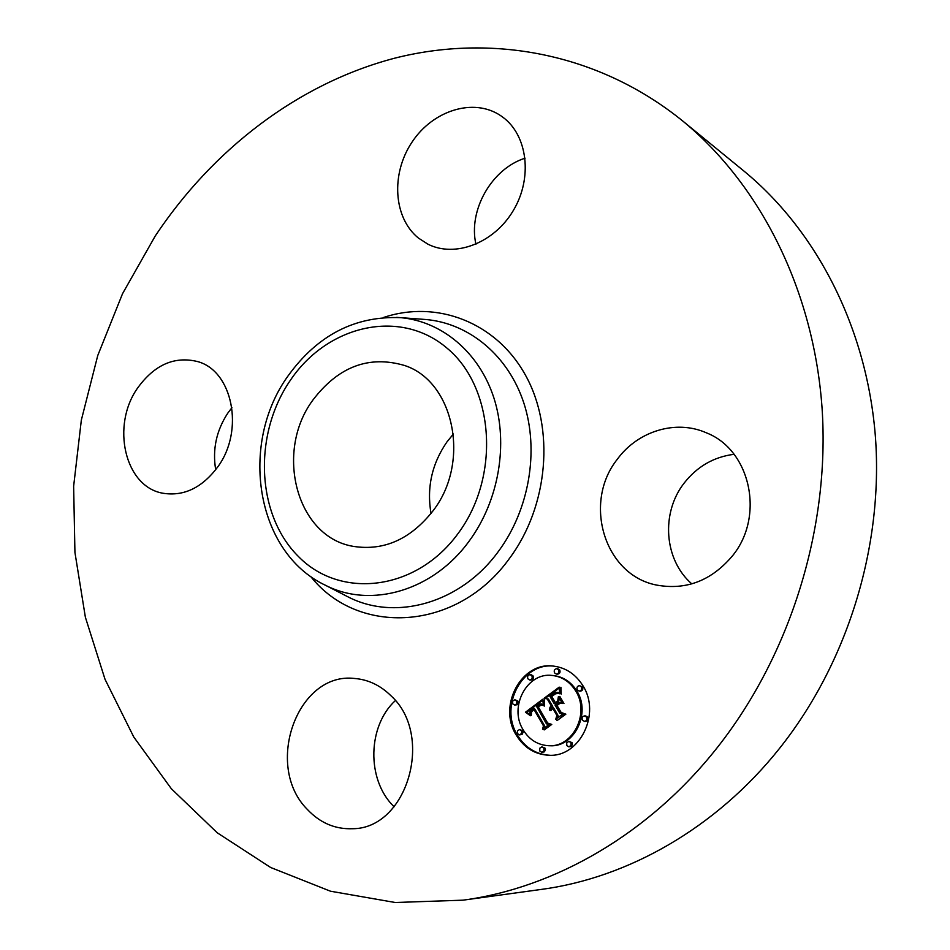 <?xml version="1.0" encoding="UTF-8"?>
<svg xmlns="http://www.w3.org/2000/svg" width="950" height="950" viewBox="0 0 950 950"><rect width="100%" height="100%" fill="white"/><g stroke="black" fill="none" stroke-linecap="round" stroke-linejoin="round"><path stroke-width="1.43" d="M394.084 806.799L393.193 805.885C366.379 778.917 367.709 725.907 395.343 700.601M391.079 695.875C434.577 735.3 407.384 828.863 352.497 828.721C335.101 829.362 320.031 822.914 307.289 809.376C263.566 765.605 297.54 671.365 354.789 678.49C368.398 679.63 380.487 685.425 391.079 695.875M682.456 120.781L743.66 170.834C816.418 230.446 867.148 327.976 875.472 437.594C883.346 547.2 847.269 663.528 779.238 748.754C716.003 828.079 627.926 877.847 541.357 889.414L463.018 900.172L395.2 902.5L330.457 891.207L270.631 867.481L217.229 832.782L171.344 788.738L133.784 737.034L105.034 679.333L85.381 617.262L74.931 552.401L73.637 486.222L81.332 420.137L97.755 355.514L122.538 293.692L155.254 235.968C212.634 149.756 297.564 83.826 394.25 58.294C490.794 33.654 597.764 52.404 682.456 120.781C759.62 183.979 813.639 289.085 822.082 408.286C830.051 527.464 790.673 654.621 717.321 747.531C649.147 834.041 554.8 887.941 463.018 900.172M215.697 469.763C212.325 449.481 216.362 430.611 227.786 413.143L231.942 407.681M475.938 244.245C468.077 210.389 491.673 168.684 525.101 158.187M691.802 583.882C664.038 559.835 660.749 512.917 684.143 483.111C697.122 466.521 713.759 456.914 734.065 454.302M431.027 513.511C426.598 487.659 431.882 463.826 446.892 441.999L453.423 433.96M433.295 510.483C410.804 539.113 384.216 551.095 353.543 546.404C296.4 537.284 274.277 451.725 312.978 399.95C338.449 366.581 368.944 355.086 404.486 365.465C453.827 381.247 470.927 461.676 433.295 510.483M617.298 459.277C637.735 431.122 675.984 419.235 706.479 432.867C750.298 449.837 765.106 516.052 732.545 555.762C711.621 580.581 686.411 590.378 656.901 585.129C604.319 575.332 582.623 502.609 617.298 459.277M418.404 238.046C393.442 217.882 390.723 173.933 411.908 142.298C432.737 110.402 473.658 97.423 500.626 115.639L502.645 117.064C527.725 135.268 532.867 178.113 513.273 210.591C493.988 243.259 454.907 257.984 427.809 244.114L418.404 238.046M217.894 466.735C202.219 487.742 183.908 496.577 162.949 493.24C124.699 486.887 110.794 425.374 137.786 387.79C154.589 364.717 174.479 355.965 197.458 361.534C232.501 370.642 244.696 430.255 217.894 466.735M516.028 734.754C497.753 705.506 521.669 661.354 553.541 666.116C565.903 667.696 575.7 674.239 582.908 685.722C601.077 713.521 579.892 757.043 549.278 755.274C535.04 754.644 523.949 747.804 516.028 734.754M554.123 666.176C522.488 661.996 499.13 705.803 517.239 734.789C525.006 747.614 535.883 754.443 549.872 755.274M548.898 745.726L550.074 745.75C574.275 747.389 591.173 713.094 576.864 691.089C571.128 681.922 563.314 676.744 553.423 675.569L552.259 675.462C562.151 676.637 569.976 681.815 575.712 690.994C590.045 713.023 573.123 747.365 548.898 745.726C537.831 745.144 529.209 739.777 523.023 729.624C508.63 706.693 527.25 671.971 552.259 675.462M529.673 679.998L530.86 680.105C533.104 679.713 533.841 678.324 533.081 675.949L531.311 674.773L530.124 674.666L531.893 675.842C532.653 678.217 531.917 679.606 529.673 679.998L527.891 678.811C527.131 676.424 527.867 675.046 530.124 674.666M579.12 691.078L580.26 691.172C582.564 690.769 583.312 689.356 582.516 686.945L579.524 685.651L581.364 686.85C582.172 689.261 581.412 690.674 579.12 691.078L577.256 689.866C576.46 687.444 577.22 686.043 579.524 685.651M556.32 674.061L557.484 674.168C559.776 673.788 560.524 672.398 559.752 669.988L557.982 668.8L556.807 668.681L558.588 669.869C559.372 672.279 558.612 673.681 556.32 674.061L554.527 672.873C553.755 670.451 554.515 669.049 556.807 668.681M568.836 746.842L571.425 746.391L572.47 744.254L572.066 742.651L568.896 741.368L570.914 742.627L571.009 745.441L568.836 746.842L566.806 745.596L566.711 742.769L568.896 741.368M584.416 721.371L585.556 721.43C587.801 720.979 588.525 719.566 587.717 717.191L585.77 715.956L584.63 715.896L586.577 717.131C587.385 719.506 586.661 720.919 584.416 721.371L582.445 720.136C581.638 717.749 582.374 716.336 584.63 715.896M519.46 734.884L522.061 734.457L523.106 732.343L522.726 730.764L519.591 729.493L521.692 731.084L521.597 733.507L519.46 734.884L517.524 733.649L517.453 730.871L519.591 729.493M514.532 705.078L517.156 704.722L518.237 702.608L517.869 701.005L514.829 699.734L516.836 701.302L516.717 703.736L514.9 705.066L512.691 703.879L512.632 701.064L514.829 699.734M541.832 752.293L544.409 751.83L545.431 749.716L545.039 748.125L541.856 746.854L543.863 748.101L543.958 750.892L541.832 752.293L539.814 751.046L539.719 748.256L541.856 746.854M542.711 699.283L543.471 705.755L540.17 703.974L536.358 706.052L546.452 723.852L549.219 724.387L542.533 729.256L543.471 725.847L534.054 709.614L531.537 711.906L531.323 715.326L530.908 712.168L533.651 709.318L533.354 708.403L529.886 711.586L530.456 715.73L525.445 712.239L542.711 699.283M544.231 699.627L544.421 706.064L544.231 699.627M541.821 705.019L538.128 706.634L547.651 723.057L551.772 724.434L544.291 729.885L550.703 724.577L547.283 723.508L537.403 706.503L540.17 704.734L541.821 705.019M544.053 698.297L559.217 687.123L559.681 693.773L555.524 692.396L549.729 696.041L554.183 703.665L555.085 703.012L551.143 696.279L555.133 693.464L558.196 693.464L555.607 693.749L551.76 696.457L555.441 702.739L557.662 701.112L558.386 696.635L562.412 703.475L558.351 702.572L554.99 705.031L559.823 713.272L562.946 714.032L555.738 719.304L556.878 715.421L552.769 708.391L550.869 710.648L552.508 707.952L552.057 707.18L549.717 710.244L549.812 707.833L551.261 705.814L547.247 698.939L544.053 698.297L548.423 699.022L552.437 705.886L550.929 708.094M560.916 687.289L561.212 694.212L560.227 690.982L560.916 687.289M559.799 696.421L563.944 703.475L559.799 696.421M560.061 703.273L557.056 705.482L561.165 712.488L565.856 714.163L557.329 720.385L564.763 714.329L560.904 712.951L556.427 705.304L560.061 703.273M547.247 698.939L548.423 699.022M552.057 707.18L553.232 707.251L553.209 708.415M552.769 708.391L553.933 708.462L558.054 715.481L557.246 718.2M558.351 702.572L562.281 703.261M559.312 698.203L558.826 701.195L555.441 702.739M557.591 693.179L556.629 693.429M556.071 702.774L554.183 703.665M556.367 692.324L558.41 693.001M559.17 688.109L545.229 698.381M551.261 705.814L552.437 705.886M550.857 706.182L552.033 706.254M550.513 706.574L551.689 706.646M550.228 706.978L551.404 707.049M549.991 707.406L551.166 707.477M549.812 707.833L550.988 707.904M549.682 708.284L550.739 708.356M549.611 708.759L550.466 708.807M549.599 709.234L550.264 709.282M552.508 707.952L553.684 708.011M552.235 708.154L553.411 708.225M551.997 708.379L552.722 708.427M551.772 708.617L552.437 708.664M551.57 708.878L552.199 708.914M551.392 709.139L551.997 709.175M556.878 715.421L558.054 715.481M557.662 701.112L558.826 701.195M556.593 693.061L557.448 693.132M556.13 693.132L557.306 693.215M555.643 693.262L556.819 693.357M555.133 693.464L556.142 693.547M554.598 693.738L555.489 693.809M554.04 694.082L554.883 694.141M553.458 694.486L554.242 694.545M552.283 695.376L553.007 695.424M551.914 695.661L552.639 695.721M551.143 696.279L551.891 696.338M555.085 703.012L556.249 703.083M556.653 692.36L557.828 692.443M556.973 692.419L558.137 692.514M557.306 692.526L558.469 692.609M557.65 692.657L558.814 692.74M558.018 692.811L559.182 692.906M558.814 693.227L559.597 693.286M542.771 700.197L526.644 712.298L529.957 714.614M525.445 712.239L526.644 712.298M533.354 708.403L534.541 708.462L534.482 709.638M534.054 709.614L535.254 709.686L544.647 725.895L544.029 728.163M540.17 703.974L543.258 704.829M526.015 712.595L527.214 712.654M526.573 712.963L527.761 713.023M527.096 713.319L528.295 713.379M527.618 713.688L528.806 713.747M528.105 714.044L529.304 714.103M528.58 714.412L529.768 714.471M529.031 714.768L530.041 714.816M529.471 715.136L530.183 715.172M533.651 709.318L534.85 709.377M532.772 709.935L533.556 709.982M532.463 710.184L533.211 710.22M532.166 710.422L532.879 710.469M531.905 710.671L532.582 710.707M531.679 710.921L532.309 710.956M531.466 711.17L532.071 711.194M543.471 725.847L544.647 725.895M540.419 703.986L541.595 704.069M540.657 704.033L541.844 704.104M540.906 704.104L542.082 704.176M541.156 704.199L542.343 704.271M541.417 704.33L542.604 704.401M541.69 704.484L542.866 704.556M541.963 704.663L543.139 704.734M542.236 704.876L543.281 704.936M542.521 705.114L543.329 705.161M540.17 704.734L541.357 704.805L540.491 705.232M548.304 723.271L551.617 724.553M540.479 704.663L541.132 704.71M539.826 704.876L541.013 704.947M539.422 705.09L540.609 705.161M539.196 705.221L540.312 705.292M538.971 705.363L539.944 705.422M538.721 705.529L539.612 705.589M538.46 705.707L539.291 705.767M538.187 705.909L538.982 705.957M537.403 706.503L538.222 706.551M547.283 723.508L548.459 723.556M550.703 724.577L551.523 724.613M543.697 729.695L544.528 729.719M561.925 712.761L565.678 714.293M556.427 705.304L557.222 705.351M560.904 712.951L562.067 713.011M564.763 714.329L565.571 714.364M556.7 720.207L557.519 720.242M290.831 379.608C327.916 325.054 400.045 308.144 446.88 348.032C494.321 387.054 500.686 476.282 458.197 533.354C416.373 591.043 340.682 599.628 298.597 556.676C255.871 514.52 253.104 433.628 290.831 379.608M469.431 540.728C433.414 590.924 371.082 608.641 325.672 585.378L348.317 597.028C395.782 621.359 460.964 603.238 498.572 551.202C529.352 509.521 539.315 450.561 523.878 403.133C508.369 355.704 469.49 323.594 426.443 319.556L401.043 317.68C442.213 321.551 479.275 352.486 493.964 398.133C508.571 443.781 498.916 500.531 469.431 540.728M383.479 317.502C436.383 299.689 495.947 321.848 525.409 375.048C555.002 428.046 548.625 505.899 509.497 558.386C457.081 631.774 357.817 636.441 310.591 576.365M396.732 317.359L401.043 317.68C355.241 315.649 317.609 335.017 288.147 375.784C238.961 443.531 255.467 552.627 325.672 585.378M553.054 694.783L553.803 694.842M552.663 695.079L553.399 695.139M551.558 695.958L552.283 696.006M581.364 686.85L582.516 686.945M521.514 730.728L522.726 730.764"/></g></svg>
